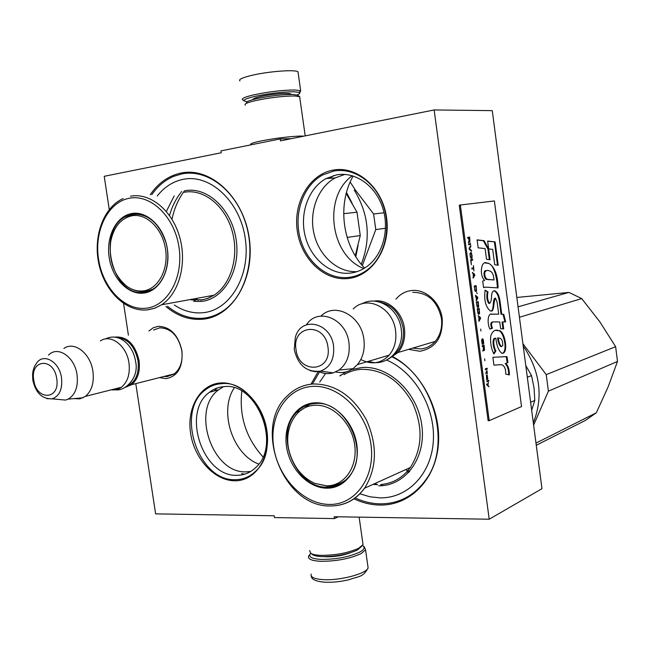 <?xml version="1.0" encoding="UTF-8"?>
<svg xmlns="http://www.w3.org/2000/svg" width="650" height="650" viewBox="0 0 650 650"><rect width="100%" height="100%" fill="white"/><g stroke="black" fill="none" stroke-linecap="round" stroke-linejoin="round"><path stroke-width="0.97" d="M395.947 299.179C400.091 294.174 405.275 291.298 411.491 290.542C425.409 288.665 440.269 302.031 442.203 318.565C443.024 337.391 435.565 348.286 419.811 351.268L408.631 349.351M412.807 292.329C427.944 292.467 437.491 301.178 441.439 318.451C442.471 327.576 440.359 335.278 435.102 341.559C431.096 345.995 426.254 348.457 420.566 348.944L412.783 348.108M148.899 330.996L153.237 327.787L158.251 326.332C170.381 326.714 178.279 334.888 181.943 350.854C183.089 367.006 177.816 376.269 166.132 378.641L159.477 377.618M153.538 330.046L159.713 327.827C171.031 328.193 178.393 335.814 181.805 350.691C182.983 361.14 180.432 368.908 174.143 374.002L167.05 376.602L163.979 376.472M109.265 209.495L104.211 176.304L221.244 152.766L220.976 150.898L280.215 138.913L280.491 140.855L434.143 109.947L489.206 519.22L334.157 516.734L334.425 518.594L274.495 517.571L274.235 515.775L155.618 513.874L135.777 383.614M123.581 303.485L128.407 335.205M235.089 480.789C214.662 480.959 194.269 458.738 190.588 433.249C186.615 407.777 200.232 384.158 220.626 382.956C240.955 381.363 263.152 403.78 266.906 430.69C270.969 457.584 255.556 481 235.089 480.789M348.4 278.493C324.504 281.369 301.137 259.049 297.277 230.864C293.077 202.735 309.319 174.257 333.19 170.081C356.988 165.457 382.655 187.761 386.588 217.685C390.869 247.561 372.336 276.055 348.4 278.493M150.215 194.764C158.299 182.926 168.61 175.671 181.163 173.014C210.559 166.757 243.539 197.161 249.21 237.957C255.32 278.688 232.505 316.729 202.841 319.215C189.638 320.32 177.328 316.087 165.904 306.516M393.096 356.817C421.891 372.385 441.764 411.036 438.271 445.835C434.948 480.699 409.411 505.554 380.177 505.066C371.231 504.944 362.473 502.848 353.892 498.794M310.993 384.183L318.159 371.637M338.227 516.799L334.425 518.594M434.143 109.947L492.261 110.646L541.978 488.694L489.206 519.22M291.346 138.669L280.215 138.913M224.177 386.62C218.693 386.986 213.769 388.887 209.422 392.308C181.163 412.271 202.808 477.368 237.266 475.288C244.368 475.183 250.575 472.55 255.881 467.399C281.694 444.811 256.823 382.192 224.177 386.62M336.684 174.85L326.137 178.547C308.319 188.191 299.366 213.744 305.256 236.389C311.001 259.082 330.744 275.478 350.439 273.081C356.866 272.293 362.765 269.791 368.152 265.59C383.5 253.597 389.813 227.955 382.265 206.521C374.822 185.031 354.916 171.519 336.684 174.85M364.601 268.076C342.249 245.156 337.041 204.1 353.161 176.004M262.957 456.877C246.114 438.1 239.062 416.195 241.8 391.146M223.519 386.669L218.766 389.683C190.596 409.5 212.071 473.98 246.391 471.843L250.746 471.445M344.809 174.411L335.173 177.921C317.817 187.273 308.823 211.746 314.023 233.854C319.101 255.994 337.659 272.667 356.939 271.651M174.192 195.942L166.351 211.445M234.252 387.839C218.611 411.044 232.481 454.448 258.773 464.076M352.284 175.736C322.595 196.828 330.119 255.743 363.821 268.548M392.576 357.142C433.648 377.106 452.14 444.291 426.067 479.456C414.464 495.593 399.303 503.726 380.559 503.864C371.914 503.75 363.431 501.767 355.111 497.916M312.463 384.036L319.524 371.881M348.806 277.404C327.438 279.947 306.101 262.08 299.959 237.461C293.646 212.899 303.436 185.226 322.806 174.907L333.889 171.039C353.551 167.399 375.082 181.894 383.207 205.107C391.454 228.264 384.751 256.035 368.257 269.108C362.359 273.78 355.875 276.551 348.806 277.404M333.743 175.5L329.859 178.287M235.528 479.684C198.193 481.804 174.907 411.247 205.554 389.756C210.218 386.124 215.483 384.101 221.341 383.695C256.555 378.82 283.611 446.493 255.807 471.047C250.039 476.702 243.271 479.578 235.528 479.684M216.994 388.082L214.411 390.91M241.662 473.631L244.611 474.191M151.808 194.643C157.779 186.095 165.108 179.985 173.794 176.321L181.911 173.891C207.236 168.724 235.885 190.385 245.96 224.023C256.23 257.571 245.651 295.977 223.096 310.887C216.913 315.023 210.316 317.46 203.296 318.199C190.539 319.288 178.596 315.291 167.464 306.223M362.684 545.651C365.324 547.406 364.301 549.583 359.613 552.167C348.839 557.042 336.026 559.455 321.149 559.423C311.358 558.797 307.864 556.749 310.684 553.288M363.261 546.065L364.227 546.756L365.56 549.827L361.026 553.646C349.692 558.789 336.188 561.34 320.515 561.299C311.659 560.779 307.686 559.057 308.596 556.116L309.831 554.483M247.154 101.709L244.213 100.994C243.1 99.881 246.553 98.377 254.572 96.468C269.36 93.348 282.628 91.788 294.369 91.78L299.276 92.454C300.479 93.047 299.748 93.868 297.082 94.916M244.213 100.994L242.547 99.726C241.353 98.548 244.977 96.947 253.427 94.933C269.011 91.634 282.986 89.993 295.36 90.001L300.674 90.813L299.658 92.698M247 103.049C245.318 102.066 248.414 100.636 256.295 98.759C269.888 95.907 282.092 94.469 292.898 94.437L297.749 95.225M245.294 105.089C243.872 104.041 247.236 102.554 255.401 100.628C269.994 97.573 283.083 96.029 294.661 95.972L299.658 96.688L299.796 97.679M251.217 144.779L250.754 144.43C250.096 143.683 253.573 142.513 261.202 140.928C275.795 138.157 288.844 136.532 300.341 136.053L303.948 136.134M361.587 546.406L357.492 549.965C347.571 554.418 335.774 556.636 322.108 556.619C317.761 556.433 314.689 555.831 312.894 554.816L312.244 554.361M362.741 542.628L363.033 544.684L358.751 548.226C348.116 552.988 335.465 555.368 320.791 555.36C316.136 555.165 312.845 554.523 310.936 553.442L309.611 550.607M114.546 337.123C126.807 336.001 134.981 343.817 139.076 360.588C140.343 371.426 137.808 379.47 131.487 384.702L125.767 387.181M117 337.537C127.774 338.52 134.778 346.255 138.028 360.75C139.287 373.336 135.826 381.704 127.644 385.864M100.36 340.966C110.687 333.523 126.726 345.605 128.96 362.936C130.244 373.88 127.717 381.989 121.371 387.262L85.386 396.378C91.764 390.967 94.274 382.606 92.918 371.296C90.561 353.373 74.279 340.819 63.895 348.457M111.345 389.797C115.001 390.301 118.349 389.456 121.371 387.262M73.775 398.629L79.909 398.856L85.386 396.378M48.506 355.119C57.647 345.312 74.718 356.752 77.041 374.709C78.349 386.636 75.384 394.777 68.136 399.141L83.111 397.776M57.939 399.384L65.504 400.075L68.136 399.141M373.937 301.129C387.473 298.634 402.472 311.862 404.43 328.412C405.535 337.951 403.406 345.979 398.036 352.503L388.562 359.019M379.348 302.006C392.218 304.679 400.189 313.544 403.244 328.599C404.43 340.795 400.814 349.968 392.397 356.102M353.251 308.977C366.811 294.596 393.152 307.694 395.59 330.801C396.719 340.438 394.582 348.554 389.188 355.144L357.451 364.609C362.944 357.793 365.089 349.375 363.894 339.349C361.327 315.64 334.921 301.803 320.994 316.054M360.831 359.507C371.516 365.064 380.973 363.61 389.188 355.144M335.725 371.946C341.989 373.336 347.758 372.247 353.023 368.68L357.451 364.609M306.459 324.756C317.777 306.906 346.385 318.581 348.977 342.932C350.212 354.876 346.897 363.911 339.04 370.053L353.023 368.68M318.711 371.516C323.57 373.75 328.404 374.205 333.223 372.864L339.04 370.053M347.132 237.421L360.262 235.552L355.241 255.783M343.671 213.696L357.004 212.193L360.262 235.552M346.206 193.505L357.004 212.193M184.478 190.84L183.381 192.319M183.292 192.449C177.864 200.192 174.094 209.137 171.99 219.294M196.007 298.504L198.144 300.332M174.265 304.972C183.454 311.074 193.058 313.658 203.084 312.707C230.173 310.31 250.851 275.592 245.278 238.558C240.11 201.476 210.169 173.721 183.324 179.303C173.071 181.391 164.377 186.94 157.243 195.967M144.162 292.24L153.026 289.071C165.222 281.613 171.112 261.016 165.969 242.653C159.031 222.739 147.834 213.273 132.381 214.248L126.644 216.109C95.932 229.092 111.816 298.041 144.162 292.24M146.632 291.785L141.107 291.574M126.644 216.109L129.854 215.808L135.59 213.956M131.731 213.533C116.179 216.149 105.909 236.811 109.2 257.627C112.279 278.468 128.188 295.084 143.756 293.085C159.356 291.411 170.731 270.749 167.367 248.999C164.239 227.224 147.225 210.592 131.731 213.533M129.415 198.226C107.949 202.085 94.006 230.653 98.548 259.204C102.789 287.804 124.524 310.765 146.039 308.238C167.619 306.174 183.674 277.631 179.002 247.276C174.655 216.881 150.8 193.911 129.415 198.226M185.014 190.734C207.309 186.29 231.912 209.324 236.186 239.907C240.801 270.424 223.884 299.252 201.419 301.429L193.716 301.373M181.691 191.523L180.895 192.506M180.326 193.237C175.484 199.639 171.876 207.066 169.512 215.516M193.391 298.984L195.081 300.324M384.061 212.769L373.62 213.996L355.046 189.597L350.179 182.016M385.539 228.239L375.781 229.58L362.326 265.566M346.483 192.449L352.146 203.271M358.085 245.326L355.818 256.717M354.258 190.133C368.777 214.012 371.109 238.737 361.254 264.282M373.62 213.996L375.781 229.58M131.934 215.776C146.567 213.029 162.606 228.727 165.555 249.267C168.732 269.774 158.023 289.283 143.293 290.891C137.638 291.525 132.186 290.006 126.945 286.341C113.912 275.511 108.517 260.512 110.76 241.345C113.726 226.947 120.786 218.424 131.934 215.776M134.526 214.435L139.059 214.151M149.817 290.737L146.161 291.517M530.611 402.252L534.788 400.433L531.659 410.231M527.321 377.252L531.529 375.586L534.056 387.977L534.788 400.433M525.785 365.584L531.529 375.586M341.096 374.977L340.811 375.602M380.583 484.551L382.85 485.599M325.561 373.49L319.711 382.046M359.897 493.813L370.029 496.819L380.274 497.876C407.924 498.249 431.616 473.744 433.363 440.529C435.313 407.371 414.481 371.971 386.693 360.059M339.625 484.282L330.549 485.948M327.397 487.167C336.448 487.021 343.891 483.202 349.716 475.702C370.053 451.433 345.304 400.018 315.437 403.479C308.108 403.926 301.868 406.835 296.733 412.197C273.642 434.281 295.644 488.735 327.397 487.167M299.723 411.149L309.717 404.365M314.844 402.821C296.034 403.642 283.116 424.125 286.488 446.428C289.591 468.739 308.23 488.264 327.039 488.183C345.898 488.434 360.254 468.114 356.826 444.73C353.673 421.338 333.596 401.651 314.844 402.821M312.496 386.392C286.52 387.814 268.994 416.146 273.642 446.737C277.924 477.336 303.355 504.278 329.363 504.433C355.428 505.074 375.7 477.051 370.947 444.389C366.576 411.718 338.382 384.483 312.496 386.392M351.666 369.558L362.001 367.51C388.676 365.316 417.495 392.381 421.777 425.116C426.457 457.827 405.421 486.184 378.584 485.818M339.877 375.887L346.239 371.841M406.941 471.656L408.744 472.526M375.009 483.486L377.382 484.64M519.431 317.257L581.709 298.586L599.974 322.018L615.631 346.678L546.236 374.627L522.917 343.728M535.982 443.097L596.342 412.774L585.414 420.412L536.266 445.274M596.342 412.774L608.213 386.677L617.5 361.449L548.389 391.178L533.617 425.132M581.709 298.586L568.937 292.411L516.831 297.464M568.937 292.411L518.058 306.824M523.234 346.174L524.899 348.514C540.369 373.035 543.181 397.824 533.325 422.89M546.236 374.627L548.389 391.178M615.631 346.678L617.5 361.449M346.474 479.399C340.697 483.933 334.254 486.159 327.137 486.078L314.681 483.348C302.421 477.604 294.06 467.423 289.608 452.798C282.717 429.869 295.254 405.657 315.071 405.251C332.776 404.178 351.699 422.768 354.673 444.827C357.906 466.879 344.394 486.062 326.592 485.851L329.176 485.964M344.037 481.512L337.732 484.591L330.85 485.916M314.681 483.348L326.592 485.851M488.597 386.457L487.532 385.06L488.15 383.077M487.557 384.727L486.606 383.914L486.712 384.759L489.011 386.823L487.89 385.044L488.41 382.338L487.557 384.727L486.655 384.288M467.691 237.388L467.805 238.241L468.674 238.095L468.999 240.516L468.414 242.807L469.194 241.361L469.885 242.401L469.641 237.063L467.691 237.388M470.511 243.604L468.569 243.945L468.683 244.806L470.624 244.457L470.511 243.604M470.779 245.594L469.137 248.227L469.292 249.364L471.534 251.282L471.421 250.429L469.462 248.747L470.892 246.447L470.779 245.594M472.144 255.832L471.031 252.541L470.096 253.159L470.34 256.904L470.949 258.253L471.786 258.229L471.892 255.856M472.712 260.089L472.599 259.236L470.665 259.618L471.348 264.745L471.023 260.423L472.712 260.089L472.241 259.309M473.021 277.257L473.135 278.111L474.76 275.413L474.606 274.276L472.371 272.423L473.062 273.739L473.436 276.583L473.021 277.257M475.183 291.249L476.223 291.436L476.539 290.916L476.125 285.61L474.199 286.065L475.183 291.249M476.743 292.476L477.198 293.678L476.743 292.476M477.652 297.074L475.434 295.287L476.491 299.414L476.19 300.958L477.807 298.204L477.652 297.074L475.483 295.652M477.092 306.743L477.75 307.588L478.668 306.906L478.254 301.6L476.344 302.096L477.092 306.743M477.994 313.536L478.66 314.381L479.578 313.682L479.164 308.376L477.246 308.896L477.994 313.536M480.667 329.062L480.927 331.037L480.667 329.062M487.159 368.225L485.274 368.899L485.387 369.744L487.273 369.07L487.159 368.225M486.574 378.308L486.736 379.876L487.76 379.048L487.183 374.985L487.63 378.357L486.614 375.196L486.574 378.308M473.948 270.92L473.436 265.484L473.533 267.8L471.802 268.158L471.916 269.011L473.647 268.645L473.948 270.92M478.912 321.352L480.521 318.549L480.374 317.419L478.156 315.689L478.839 316.973L478.912 321.352M486.005 371.881L485.948 373.969L486.184 372.556L486.907 372.287L487.273 373.774L486.817 370.402L486.809 371.589L486.005 371.881M482.292 344.427L482.056 339.804L482.999 339.942L483.446 344.207L483.714 343.387L483.364 340.121L482.552 338.764L481.552 340.104L482.292 344.427M482.292 346.637L483.145 346.361L483.462 348.757L482.901 351.154L483.657 349.578L484.169 350.577L484.534 349.871L484.079 345.174L482.178 345.792L482.292 346.637M484.64 358.808L484.9 360.783L484.64 358.808M486.891 380.998L486.98 381.704L488.865 380.989L488.767 380.291L486.891 380.998M500.394 364.683L502.019 364.861C504.538 365.934 505.798 369.021 505.789 374.116L509.364 374.936C509.429 369.761 508.276 365.958 505.911 363.529L507.91 362.546L506.968 356.623L492.887 357.281L493.943 365.162L500.394 364.683L493.935 365.154M493.911 353.957L495.893 351.024C493.894 347.677 492.416 338.414 495.828 338.195C496.657 345.572 498.631 350.602 501.751 353.291C509.316 354.567 504.701 329.469 498.648 330.606C495.219 329.16 492.57 330.964 490.718 336.034C490.181 342.802 491.246 348.782 493.911 353.957M497.144 302.404L498.704 314.145L491.969 314.153C487.703 312.569 486.964 323.391 489.905 329.062L492.473 328.283C491.099 324.813 491.278 322.684 493.017 321.896L499.744 321.945L500.646 328.746L503.701 328.949L502.767 321.904L505.676 321.904L503.766 314.283L501.751 314.259L500.077 301.616C499.322 295.904 497.624 292.321 494.975 290.875C492.952 290.436 491.798 292.224 491.506 296.229C491.53 299.869 490.896 302.258 489.604 303.396C487.524 300.422 486.996 296.587 487.996 291.899L485.119 290.119C483.86 299.853 485.55 306.759 490.189 310.838C494.78 313.121 493.171 300.796 495.552 298.188L497.144 302.404M485.582 287.137L498.087 287.901C497.762 274.658 494.552 266.427 488.459 263.226L486.891 263.039C481.382 259.748 478.847 275.113 484.673 280.345L482.714 281.044L483.584 287.625L485.859 287.081M490.084 259.813L488.637 248.918L484.055 240.654L477.1 239.866L478.164 247.837L485.103 248.568L486.517 259.236L490.084 259.813M495.113 241.914L487.63 241.061L488.67 248.918L492.684 249.373L494.723 264.745L498.201 265.281L495.113 241.914L487.654 241.231M489.214 420.656L521.536 406.567L494.382 200.939L460.346 205.01L489.214 420.656L488.126 420.696L459.266 205.164L460.346 205.01M469.389 237.973L469.276 237.12M469.991 242.239L469.739 241.832M469.194 241.361L468.349 242.312M468.674 238.095L467.805 238.225M470.624 244.457L470.153 243.669M468.683 244.782L470.267 244.506M470.892 246.447L470.478 246.082M469.194 248.649L470.535 246.496M471.421 250.429L469.227 248.901M471.128 250.932L471.063 250.477M472.103 257.733L472.192 257.132M471.258 252.647L470.706 252.606M471.461 252.899L470.892 252.688M471.697 253.435L471.096 252.947M471.364 253.565L471.908 256.896L470.478 257.376M471.023 260.423L472.355 260.13M474.606 274.276L472.428 272.805M473.07 277.656L474.402 275.454M475.881 286.528L475.767 285.691M476.539 290.916L476.255 290.404L474.914 290.599M476.125 300.487L477.441 298.236M478.018 302.518L477.904 301.689M478.668 306.906L478.392 306.394L477.051 306.605M478.92 309.303L478.814 308.474M479.578 313.682L479.294 313.186L477.953 313.389M487.273 369.07L486.809 368.347M485.371 369.647L486.907 369.086M486.817 375.416L486.403 375.375M486.931 375.668L486.452 375.44M486.289 375.952L486.891 376.277L487.289 378.633L486.598 377.561L486.574 375.692M487.809 378.739L487.281 378.584M473.647 268.645L471.916 268.978M473.493 268.661L473.379 267.824M478.847 320.864L480.163 318.573M480.374 317.419L478.205 316.046M480.066 317.858L480.009 317.452M487.386 372.117L486.939 371.532M486.907 372.287L486.184 372.556M482.771 338.845L482.316 338.837M482.966 339.072L482.414 338.869M483.21 339.584L482.609 339.097M482.666 339.609L482.056 339.804M482.406 343.663L481.975 343.639M483.145 346.361L482.284 346.548M483.836 346.101L483.73 345.288M484.534 349.871L483.698 349.724M484.437 350.35L484.177 349.895M483.657 349.578L482.82 350.586M488.865 380.989L488.426 380.421M486.964 381.591L488.499 381.006M506.968 356.623L492.895 357.297M507.91 362.546L507.203 362.586L506.261 356.671M505.911 363.529L507.203 362.586M508.674 374.774C508.714 369.712 507.561 365.983 505.204 363.569M493.561 353.462L495.178 351.073C493.066 347.482 491.782 338.098 495.121 338.276M495.893 351.024L495.178 351.073M502.288 353.389C508.414 351.016 503.181 329.526 497.941 330.655L495.731 330.379M498.704 314.145L491.213 314.218M490.685 310.919C494.211 311.716 492.432 299.447 494.845 298.261M487.996 291.899L485.022 290.574M489.352 303.42L488.889 303.477C486.858 300.641 486.322 296.806 487.289 291.972M500.077 301.616L499.371 301.689C498.582 295.896 496.884 292.313 494.268 290.94L493.829 290.875M501.751 314.259L501.044 314.324L499.371 301.689M503.766 314.283L501.044 314.324M504.961 321.904L503.059 314.348M502.767 321.904L502.06 321.961L502.978 328.9M492.473 328.283L491.766 328.348C490.352 324.724 490.531 322.595 492.302 321.961L492.806 321.921M489.848 328.924L491.766 328.348M483.576 287.527L484.868 287.211M486.891 263.039L485.558 263.112M497.364 287.82C496.966 277.119 493.878 263.949 487.752 263.283L486.184 263.12M489.344 259.691L487.923 248.999L483.34 240.744L477.124 240.037M488.637 248.918L487.923 248.999M484.055 240.654L483.34 240.744M497.477 265.168L494.406 241.995M469.649 241.572L468.561 238.103L469.544 237.949L469.926 241.085L469.267 241.597M469.089 241.369L468.91 240.679M470.007 253.776L471.331 253.508M474.305 286.869L475.987 286.52L476.255 290.404M477.636 306.743L476.45 302.908L478.124 302.51L478.392 306.394M478.546 313.527L477.36 309.701L479.034 309.294L479.302 313.178M483.031 346.369L483.99 346.084L484.218 349.684M483.567 349.578L483.372 348.936M497.559 338.016L499.159 338.016C501.613 338.398 502.816 340.949 502.759 345.662L501.442 346.531C499.826 344.841 498.769 341.981 498.266 337.959L497.559 338.016C498.071 342.038 499.127 344.898 500.727 346.588L501.442 346.531M501.499 346.548L500.727 346.588M494.041 279.955L487.76 279.402C485.656 278.704 484.64 276.404 484.705 272.521C485.883 270.489 487.362 269.921 489.149 270.822C491.961 271.253 493.586 274.3 494.041 279.955L487.045 279.451C483.868 279.752 482.657 269.685 486.135 270.668M468.926 238.054L469.544 237.949M471.055 257.498L470.511 257.433M470.876 257.392L470.413 257.164M470.714 257.132L470.308 256.75M470.567 256.717L470.202 256.189M470.454 256.157L470.056 255.044M470.299 255.019L470.007 254.467M470.267 254.443L469.999 254.028M470.527 253.516L471.144 253.394M473.241 273.845L474.516 274.877L473.582 276.404L473.078 273.861M475.499 290.729L474.955 290.664M475.312 290.631L474.858 290.404M475.158 290.379L474.752 289.998M475.012 289.973L474.646 289.437M474.898 289.412L474.305 286.886M474.557 286.861L475.987 286.52M476.296 296.684L477.563 297.684L476.637 299.236L476.125 296.701M476.702 302.884L478.124 302.51M477.612 309.676L479.034 309.294M479.017 317.062L480.285 318.029L479.359 319.613L478.847 317.078M484.096 349.724L483.023 346.312M483.389 346.279L483.99 346.084M489.101 279.646L488.386 279.719M324.334 556.668L326.284 556.79C334.953 556.879 342.981 555.539 350.382 552.76M367.778 565.524L368.111 567.889C366.632 573.682 339.844 580.775 323.156 579.637C314.291 579.028 310.302 577.168 311.188 574.072M290.834 94.421C292.297 92.357 272.139 93.771 260.244 96.606C255.101 97.817 252.696 98.8 253.045 99.564M239.947 80.933C238.387 79.593 241.954 77.821 250.648 75.627C267.028 71.492 295.271 69.274 297.993 71.825L298.163 73.06M46.954 398.653L52.089 398.848C59.475 396.207 62.619 389.196 61.523 377.812C59.442 361.489 43.201 352.438 36.376 363.431L34.466 366.576L33.093 370.606L32.557 374.319L32.809 380.096M56.704 378.511C53.812 356.996 29.802 359.182 33.784 380.185C36.441 401.253 60.523 399.921 56.704 378.511M310.164 370.654L315.437 371.743L320.629 371.118C330.249 367.331 334.563 359.044 333.572 346.247C331.021 322.091 300.584 315.746 295.295 337.569L294.271 349.473M327.941 347.067C324.959 321.571 291.525 324.829 296.034 349.602C298.667 374.489 332.158 372.426 327.941 347.067M147.639 309.887L154.838 308.197L161.606 304.777C179.083 293.54 187.346 263.421 179.579 236.779C171.974 210.072 149.996 192.392 130.471 196.211M184.267 192.254C203.426 188.589 224.778 205.303 232.026 230.604C239.428 255.84 231.156 284.456 213.964 295.23L208.293 298.147L202.304 299.861L189.841 299.626M335.026 505.757C347.067 504.506 356.915 498.656 364.569 488.207C377 468.187 377.642 445.453 366.478 420.014C353.08 396.012 335.384 383.996 313.406 383.971C303.274 384.694 294.588 388.651 287.357 395.842C252.297 427.497 283.286 507.447 330.306 505.96C344.24 505.936 355.656 500.012 364.569 488.207L410.329 467.521C402.927 477.514 393.388 483.161 381.696 484.453M377.536 484.673L372.929 484.429M344.012 374.619C349.326 371.524 355.111 369.761 361.359 369.322C382.679 369.184 399.742 380.404 412.563 402.984C423.215 426.928 422.468 448.435 410.329 467.521M409.533 471.648L405.608 469.649M491.969 314.153L491.262 314.218M218.766 389.683L209.422 392.308M335.173 177.921L326.137 178.547M365.56 549.827L368.111 567.889C362.911 577.939 357.988 576.16 349.351 579.646C340.657 581.701 332.451 582.554 324.724 582.205C315.811 581.425 311.326 579.353 311.269 575.997M289.543 94.437L289.681 93.836C286.918 92.625 269.921 94.331 260.276 96.606C254.792 97.963 252.484 98.922 253.346 99.474L253.354 99.483M299.276 92.454L300.511 90.732M300.674 90.813L297.993 71.825M297.716 95.201L299.804 96.777M299.658 96.688L305.199 135.882M363.033 544.684L359.133 517.132M357.654 549.876L358.922 548.137M312.894 554.816L310.936 553.442M174.362 373.848L131.487 384.702M32.825 380.177C35.653 392.852 42.079 399.067 52.089 398.848L65.504 400.075M435.232 341.412L398.036 352.503M294.287 349.619C298.066 365.454 306.849 372.621 320.629 371.118L333.223 372.864M361.774 303.891C377.358 294.767 399.108 308.75 401.237 329.363C404.601 350.066 385.832 367.851 368.656 361.27M105.316 338.991C118.934 332.036 133.201 344.996 135.558 361.392C139.856 379.267 122.192 393.486 113.847 389.171M123.159 198.526C103.212 207.423 92.861 237.006 98.93 264.176C104.796 291.419 126.051 312.154 147.306 309.887L154.668 308.206L161.606 304.777L213.964 295.23L207.423 298.504L200.476 300.162M189.938 299.609L195.325 300.341M126.945 286.341C132.519 290.282 138.507 292.004 144.934 291.517L151.125 290.136M128.83 216.287L125.507 218.026M407.924 470.559L409.719 471.445M296.733 412.197L299.585 411.255M373.027 484.38L377.601 484.648M495.121 338.252L495.828 338.195M497.941 330.663L498.648 330.606M488.889 303.461L489.604 303.396M494.268 290.948L494.975 290.875M487.752 263.307L488.459 263.226M488.134 279.638L488.849 279.557M487.045 279.476L487.76 279.402"/></g></svg>
